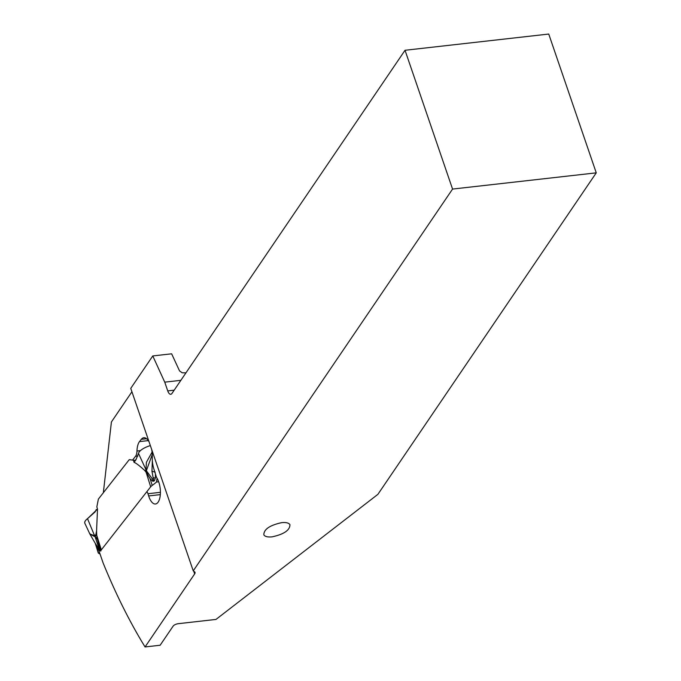 <?xml version="1.0" encoding="UTF-8"?>
<svg xmlns="http://www.w3.org/2000/svg" width="681" height="681" viewBox="0 0 681 681"><rect width="100%" height="100%" fill="white"/><g stroke="black" fill="none" stroke-linecap="round" stroke-linejoin="round"><path stroke-width="1.02" d="M97.094 537.862L95.34 537.309L96.574 530.84A25.001 10.87 -96.4 0 0 96.77 535.377L97.102 537.913L95.289 537.292L99.503 549.865L95.408 543.583L96.77 546.775L95.485 543.71M95.289 537.292L94.327 535.113L96.77 535.377L101.307 549.89L150.671 486.804A8.436 3.073 162.6 0 1 152.203 485.408L150.092 478.658L147.198 473.831L146.875 471.448L146.109 471.133L145.802 469.328L138.515 453.469A13.407 4.895 -17.4 0 1 141.282 449.928A13.407 4.895 -17.4 0 1 150.356 445.595A13.407 4.895 162.6 0 0 141.282 449.928A13.407 4.895 162.6 0 0 138.515 453.469L135.97 459.692L134.08 462.39C135.621 462.774 138.992 465.302 144.193 469.975L146.109 471.133L146.134 472.291A25.001 10.887 -96.4 0 0 144.193 469.975M95.553 543.838L89.892 534.074L94.685 536.585M96.651 546.494L98.277 552.989L100.056 554.147A42.162 15.382 -17.4 0 0 100.073 554.104M98.754 552.929L98.277 552.989A1.685 0.613 162.6 0 0 99.094 553.236M98.251 548.324L98.813 550.359L96.77 546.775M98.813 550.359L99.664 550.682L99.426 550.086M99.017 548.665L99.707 549.065L99.503 549.865M99.707 549.065L97.102 537.913M158.673 481.782L156.494 482.02A42.162 15.382 -17.4 0 1 152.203 485.408M101.307 549.89A8.436 3.073 162.6 0 0 100.754 551.167L98.643 544.417M95.553 538.39L97.34 539.114M96.566 530.84L97.519 509.107L87.508 518.658L95.153 511.857L96.276 509.524L95.153 511.857M89.892 534.074L84.878 523.357A13.407 4.895 -17.4 0 1 84.742 522.199A13.407 4.895 -17.4 0 1 87.508 518.658L94.327 535.113M89.432 533.172L90.215 534.1L94.284 535.641M96.838 506.911L98.379 499.096L129.237 459.658L98.379 499.096L96.838 506.911L97.519 509.107M146.858 471.388L145.802 469.328M145.998 469.549L146.406 462.288L152.076 452.141M135.97 459.692L134.727 460.382L133.391 460.194L134.727 460.382L135.97 459.692L138.515 453.469M133.391 460.194L129.237 459.658L133.391 460.194L134.08 462.39M150.671 486.804L146.134 472.291L147.198 473.831M150.092 478.658L152.765 481.254L152.944 479.739L146.892 471.448L147.215 473.865M147.394 472.129L147.734 474.708M152.765 481.254L154.408 480.718L155.37 478.079L155.455 474.078M152.944 479.739L153.778 481.229M156.494 482.02L157.073 478.292M153.685 480.616L151.965 471.303L155.183 472.12M151.965 471.303L152.34 460.628M146.449 470.426L152.263 454.533M153.455 477.773L155.37 478.079M596.258 172.846L377.904 494.338L215.979 619.429L178.269 623.685A4.214 1.72 -18.9 0 0 173.085 626.188L160.137 645.247L145.053 646.95L194.664 573.904A6.742 2.75 -18.9 0 0 195.013 572.398A6.742 2.75 -18.9 0 0 194.502 571.751L193.242 570.865L452.559 189.071L596.258 172.846L548.741 34.05L405.033 50.275L171.995 393.397A6.742 2.937 83.6 0 1 170.761 394.273A6.742 2.937 83.6 0 1 167.739 390.894L164.742 382.152L152.774 355.942L130.761 388.357L193.242 570.865M452.559 189.071L405.033 50.275M272.06 536.858C267.684 537.283 264.935 536.602 263.819 534.806C263.87 529.282 269.838 525.23 281.713 522.65C286.088 522.225 288.838 522.914 289.953 524.71C289.902 530.235 283.934 534.287 272.06 536.858M164.742 382.152L180.865 380.33M152.774 355.942L171.638 353.814L179.546 370.915L182.15 372.771L185.939 372.873M132.557 460.092L135.545 456.27A8.436 3.669 -96.4 0 0 136.966 451.026A15.178 6.606 83.6 0 1 139.511 441.594L141.29 439.33A15.178 6.606 83.6 0 1 143.802 437.738A15.178 6.606 83.6 0 1 149.079 441.875M151.667 449.426A15.178 6.606 83.6 0 1 152.272 456.934A16.863 7.338 -96.4 0 0 153.889 469.056L156.23 476.538A4.214 1.839 -96.4 0 0 156.843 477.917A14.761 6.427 83.6 0 1 158.988 482.735A14.761 6.427 83.6 0 1 155.481 504A14.761 6.427 83.6 0 1 148.662 495.938L147.964 493.725A4.214 1.839 -96.4 0 0 146.824 491.716M131.927 391.771L111.412 421.973L103.342 492.746M100.226 549.49L99.026 551.031L103.078 562.864A463.778 201.899 -96.4 0 0 145.053 646.95M87.508 518.658A13.407 4.895 162.6 0 0 84.742 522.199M98.268 552.878L95.306 543.412M174.191 390.17L167.739 390.894M141.29 439.33L146.611 438.734M148.296 440.607L139.511 441.594M140.431 450.635L136.966 451.026M135.545 456.27L137.809 456.015M193.753 571.223L194.664 573.904M147.964 493.725L160.418 492.32M160.333 494.619L148.662 495.938M98.268 552.972L95.255 543.319"/></g></svg>
